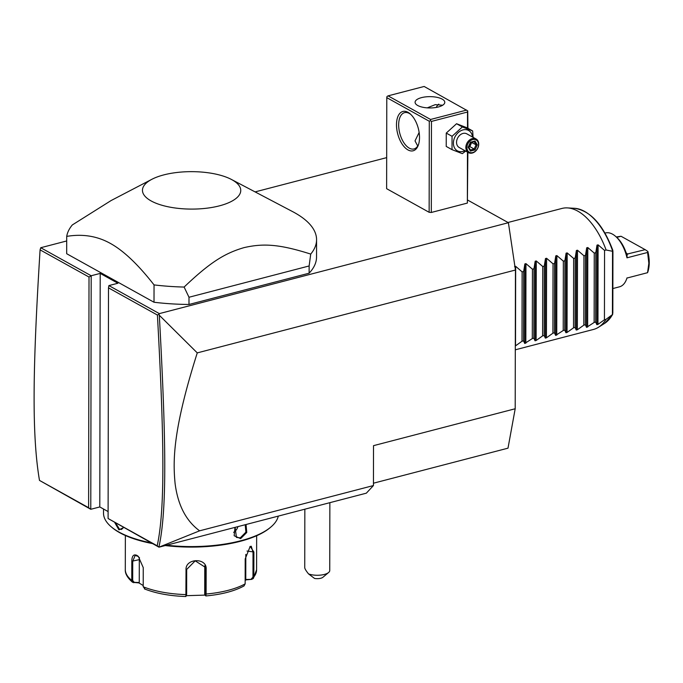 <?xml version="1.0" encoding="UTF-8"?>
<svg xmlns="http://www.w3.org/2000/svg" width="683" height="683" viewBox="0 0 683 683"><rect width="100%" height="100%" fill="white"/><g stroke="black" fill="none" stroke-linecap="round" stroke-linejoin="round"><path stroke-width="1.02" d="M467.778 200.145L508.4 222.709L515.443 270.024L515.195 408.758L507.998 448.168L373.447 483.205M508.4 222.709L159.344 313.617L159.028 314.189L159.31 315.247L197.259 352.889L515.443 270.024M159.344 313.617L108.896 285.588L117.911 283.24L100.205 273.405L91.189 275.753L40.741 247.724L66.703 240.962M255.092 191.897L386.68 157.628M151.891 179.287L111.107 200.546L72.321 224.938A125.049 47.639 0.1 0 0 66.712 236.386L66.686 253.726L154.008 302.245A125.049 47.639 0.1 0 0 188.986 304.473L309.126 273.191A125.049 47.639 0.1 0 0 316.536 257.073L316.571 239.724A125.049 47.639 0.1 0 0 294.561 212.678A125.049 47.639 0.1 0 0 292.674 211.653L231.366 179.424A49.15 18.723 0.1 0 0 151.891 179.287A49.15 18.723 0.1 0 0 151.105 200.922A49.15 18.723 0.1 0 0 219.456 205.839A49.15 18.723 0.1 0 0 232.109 179.825A49.15 18.723 0.1 0 0 231.366 179.424M467.906 128.293L467.735 110.885L467.531 112.021L431.468 121.412L430.384 120.609L429.291 121.258L386.783 97.643L386.629 188.687L429.137 212.302L431.306 212.464L467.368 203.073L467.864 152.3M159.028 314.189L157.414 315.042L108.495 287.859L108.093 518.517L158.968 547.185L366.336 493.177L373.447 485.553L373.516 445.658L515.195 408.758M108.896 285.588L108.495 287.859M40.741 247.724L40.084 249.858C32.69 368.905 31.777 435.071 39.486 480.405L90.779 509.296L99.795 506.948L108.102 511.567M197.259 352.889C172.534 430.913 172.944 461.025 175.096 483.521C177.879 505.147 186.049 520.916 199.607 530.819L373.447 485.553M199.607 530.819L158.968 547.185M158.943 547.006C166.959 510.261 166.319 443.199 159.31 315.247M158.883 547.049L157.21 545.811C165.038 509.339 164.407 442.362 157.414 315.042M108.093 518.517L157.21 545.811M89.012 277.042L91.189 275.753L90.779 509.296L88.611 507.7L89.012 277.042L40.084 249.858M99.795 506.948L100.205 273.405M39.486 480.405L88.611 507.7M328.634 572.482L322.922 577.272A6.249 2.382 -179.9 0 1 314.539 578.433L308.537 573.908A12.507 4.764 0.1 0 0 318.227 575.257A12.507 4.764 0.1 0 0 328.634 572.482A12.507 4.764 0.1 0 0 329.744 570.527L329.863 502.671M308.537 573.908C306.069 570.86 304.797 568.76 304.738 567.624L304.84 509.194M123.632 527.549L118.919 529.854L114.795 522.64M151.208 542.865A87.535 33.347 -179.9 0 1 118.919 532.023A87.535 33.347 -179.9 0 1 111.261 526.832A87.535 33.347 -179.9 0 1 103.509 513.087L103.517 509.014M123.563 527.515L121.489 529.462L119.431 529.137L115.828 523.212M278.28 516.109A87.535 33.347 -179.9 0 1 270.775 527.114A87.535 33.347 -179.9 0 1 166.532 545.213M246.042 524.501L246.759 532.484L240.638 538.622L234.158 535.754L234.986 527.387M270.775 527.114L269.922 527.831A86.596 32.989 -179.9 0 1 165.226 545.555M152.497 543.583A86.596 32.989 -179.9 0 1 119.687 532.689A86.596 32.989 -179.9 0 1 112.114 527.558L111.261 526.832M143.217 585.527L138.888 582.915L132.587 582.3L131.768 580.413L131.802 561.264C131.921 555.911 133.62 553.947 136.899 555.364L138.316 556.397L143.251 567.624L143.217 586.774L145.095 589.036M133.731 582.727L134.235 582.343L132.69 580.507L132.724 561.358L135.157 555.364L138.529 556.585M143.217 586.774A65.653 25.006 0.1 0 0 185.981 594.603L186.647 594.347L185.878 596.532L186.024 569.673C185.383 558.122 206.949 557.482 206.164 569.093L206.112 594.031L205.856 595.935L205.224 595.354M205.856 595.935L205.865 595.943C221.642 594.483 234.346 591.154 243.993 585.971L245.154 583.863L245.197 558.933L250.166 546.426L253.888 552.001L253.845 576.93L253.333 578.484L251.703 579.355L245.769 579.474L245.812 554.425M186.647 594.347L186.69 569.417L195.21 560.837L205.224 567.257L205.199 595.337L204.712 594.509L204.763 565.848A9.383 8.64 -11.7 0 0 204.763 565.78M205.865 595.943L205.199 595.337M249.876 546.682L251.25 546.246L253.017 552.146L252.975 577.075L251.284 578.996M138.888 582.915L139.255 582.522L134.235 582.343M139.255 582.522L139.298 559.65A9.383 4.918 75.4 0 1 139.469 557.584M205.062 595.106L186.596 595.67M251.703 579.355L246.051 579.85L245.163 580.644M245.197 524.723L245.906 532.134L240.288 537.845L236.42 537.41L235.131 527.344M237.897 526.627A7.812 5.951 -60.9 0 1 233.629 532.339M154.008 302.245L154.042 284.905A125.049 47.639 0.1 0 0 184.12 287.056L188.995 297.25L309.134 265.96L310.722 254.085A125.049 47.639 0.1 0 0 316.571 239.724M66.712 236.386C82.66 233.723 97.225 236.07 110.407 243.438C123.597 250.721 138.137 264.543 154.042 284.905M309.126 273.191L309.134 265.96M188.986 304.473L188.995 297.25M184.12 287.056C210.509 261.896 225.1 253.154 244.01 247.63C263.092 243.268 279.099 244.027 310.722 254.085M467.531 112.021L467.505 128.071M467.462 152.078L467.368 203.073M431.468 121.412L431.306 212.464M429.291 121.258L429.137 212.302M408.033 112.336A20.319 10.655 75.4 0 1 410.312 113.984A20.319 10.655 75.4 0 1 418.389 144.967A20.319 10.655 75.4 0 1 407.964 149.918A20.319 10.655 75.4 0 1 396.49 124.733A20.319 10.655 75.4 0 1 408.033 112.336M386.783 97.643L386.988 96.508L388.072 95.859L430.58 119.474L430.384 120.609M467.735 110.885L424.143 86.468L388.072 95.859M430.58 119.474L466.651 110.083M442.174 99.112A14.847 5.66 -179.9 0 1 444.787 102.33A14.847 5.66 -179.9 0 1 434.337 107.709A14.847 5.66 -179.9 0 1 417.697 105.489A14.847 5.66 -179.9 0 1 415.085 102.279A14.847 5.66 -179.9 0 1 425.535 96.892A14.847 5.66 -179.9 0 1 442.174 99.112M442.678 105.225L435.267 104.644L427.251 107.863M417.723 146L415.016 140.894L419.131 132.468M418.619 144.233A18.757 9.835 75.4 0 1 414.018 148.945A18.757 9.835 75.4 0 1 409.262 148.134A18.757 9.835 75.4 0 1 398.94 129.036A18.757 9.835 75.4 0 1 404.558 112.644A18.757 9.835 75.4 0 1 409.322 113.446A18.757 9.835 75.4 0 1 410.876 114.505M438.785 104.132A18.757 9.835 -104.6 0 0 436.249 107.427M465.704 151.105L462.314 153.649L452.026 149.654L446.23 146.435L446.255 133.083L456.568 123.725L466.865 127.721L472.653 130.94L473.088 137.326M464.918 150.67A11.628 8.853 -60.9 0 1 462.963 151.404A11.628 8.853 -60.9 0 1 453.41 143.148A11.628 8.853 -60.9 0 1 463.006 129.907A11.628 8.853 -60.9 0 1 472.508 137.01M452.026 149.654L452.052 136.301L462.365 126.944L472.653 130.94M476.077 138.99L466.779 133.825A7.812 5.951 119.1 0 0 462.997 133.433A7.812 5.951 119.1 0 0 456.867 140.015A7.812 5.951 119.1 0 0 459.189 147.485L468.487 152.651A7.812 5.951 119.1 0 0 472.269 153.043A7.812 5.951 -60.9 0 0 478.407 146.461A7.812 5.951 -60.9 0 0 476.077 138.99A7.812 5.951 -60.9 0 0 472.295 138.598A7.812 5.951 119.1 0 0 466.165 145.18A7.812 5.951 119.1 0 0 468.487 152.651M452.052 136.301L446.255 133.083M462.365 126.944L456.568 123.725M472.738 139.563A7.035 5.353 -60.9 0 1 478.527 144.557A7.035 5.353 -60.9 0 1 472.713 152.574A7.035 5.353 119.1 0 1 466.933 147.579A7.035 5.353 119.1 0 1 472.738 139.563M470.433 151.105L475.001 149.91L477.297 144.873L475.018 141.031L470.45 142.218L468.154 147.255L468.47 146.802L468.154 147.255L470.433 151.105L470.493 150.14L468.572 146.896M477.297 144.873L476.077 144.822L474.224 141.697M475.001 149.91L474.173 149.022L476.077 144.822L471.458 142.414M471.714 142.354L469.844 146.614L469.136 145.795M468.615 146.93L469.844 146.614L474.173 149.022L470.408 149.995M507.998 222.487L561.947 208.443A62.52 32.784 75.4 0 1 567.394 207.905A62.52 32.784 75.4 0 1 577.801 211.141A62.52 32.784 75.4 0 1 606.103 250.004L604.557 250.405L598.095 244.847L597.958 324.408L596.865 324.69L595.67 322.06L595.789 252.693L597.002 245.129L598.095 244.847M606.103 250.004L612.933 251.37L612.83 313.002L612.531 314.522L605.983 319.379A62.52 32.784 75.4 0 1 598.479 327.259A62.52 32.784 75.4 0 1 593.459 329.454L515.298 349.807M612.882 250.473C603.243 224.809 590.462 210.748 574.531 208.298A60.317 31.631 -104.6 0 1 612.642 251.079L612.933 251.37M612.668 314.522L612.531 314.522A60.317 31.631 -104.6 0 1 604.523 323.443L612.668 314.522M514.564 266.601L515.656 266.31L522.128 271.877L523.665 271.475L524.868 263.911L525.961 263.629L532.433 269.196L533.969 268.795L535.173 261.23L536.266 260.949L542.737 266.507L544.274 266.105L545.478 258.55L546.571 258.259L553.034 263.826L554.579 263.425L555.783 255.86L556.876 255.579L563.338 261.145L564.884 260.744L566.087 253.18L567.18 252.898L573.643 258.456L575.188 258.054L576.392 250.499L577.485 250.209L583.948 255.775L585.493 255.374L586.697 247.809L587.79 247.528L594.253 253.094L595.789 252.693M595.67 322.06L594.133 322.461L586.56 327.379L585.365 324.741L583.828 325.142L577.348 329.778L576.256 330.06L575.06 327.43L573.524 327.831L567.044 332.459L565.951 332.741L564.756 330.111L563.219 330.512L555.646 335.43L554.459 332.792L552.914 333.193L546.434 337.829L545.341 338.111L544.155 335.481L542.609 335.882L536.129 340.51L535.037 340.791L533.85 338.162L532.305 338.563L524.732 343.481L523.545 340.843L522.008 341.244L515.306 345.999M605.983 319.379L604.438 319.781L597.958 324.408M612.531 251.66L612.429 314.368M604.438 319.781L604.557 250.405M594.133 322.461L594.253 253.094M585.365 324.741L585.493 255.374M583.828 325.142L583.948 255.775M575.06 327.43L575.188 258.054M573.524 327.831L573.643 258.456M564.756 330.111L564.884 260.744M563.219 330.512L563.338 261.145M554.459 332.792L554.579 263.425M552.914 333.193L553.034 263.826M544.155 335.481L544.274 266.105M542.609 335.882L542.737 266.507M533.85 338.162L533.969 268.795M532.305 338.563L532.433 269.196M523.545 340.843L523.665 271.475M522.008 341.244L522.128 271.877M604.993 233.091L605.462 232.963A27.824 14.591 75.4 0 1 615.648 236.412A27.824 14.591 75.4 0 1 626.985 257.824L647.595 252.462L648.85 263.279L647.561 272.688L626.951 278.058A27.824 14.591 75.4 0 1 626.695 278.843A27.824 14.591 75.4 0 1 619.49 286.817L612.873 288.542M616.271 236.967L621.043 236.258L645.17 249.662L626.892 254.136M647.595 252.462L647.919 251.583C649.704 259.327 649.695 266.071 647.885 271.817L647.561 272.688M647.68 251.327L645.17 249.662M626.985 257.824L627.139 254.119L626.004 252.462A26.261 13.771 75.4 0 0 616.758 237.394L615.648 236.412M621.043 236.258L616.74 237.385M118.919 529.854L119.431 529.137M125.356 535.498L125.296 569.554A65.653 25.006 0.1 0 0 131.768 580.413L132.69 580.507M131.802 561.264L139.298 559.65M136.899 555.364L137.411 555.808M252.975 577.075L253.845 576.93A65.653 25.006 0.1 0 0 256.595 569.784L256.654 535.728M205.344 593.809L206.112 594.031A65.653 25.006 0.1 0 0 245.154 583.863M206.164 569.093L205.395 568.879L204.763 565.848M253.888 552.001L247.007 551.044M186.024 569.673L186.69 569.417M240.638 538.622L240.288 537.845M470.578 142.619L468.581 147.016L470.365 150.012M597.002 245.129L596.865 324.69M587.79 247.528L587.653 327.089M586.697 247.809L586.56 327.379M577.485 250.209L577.348 329.778M576.392 250.499L576.256 330.06M567.18 252.898L567.044 332.459M566.087 253.18L565.951 332.741M556.876 255.579L556.739 335.14M555.783 255.86L555.646 335.43M546.571 258.259L546.434 337.829M545.478 258.55L545.341 338.111M536.266 260.949L536.129 340.51M535.173 261.23L535.037 340.791M525.961 263.629L525.825 343.19M524.868 263.911L524.732 343.481M515.656 266.31L515.52 345.88M626.311 253.265L627.908 254.153M125.296 569.554C125.015 573.583 127.439 577.835 132.587 582.3M253.333 578.484L256.595 569.784M185.878 596.532C169.743 595.96 155.937 593.416 144.446 588.908M474.429 141.646L470.536 142.653M598.479 327.259L604.523 323.443M574.531 208.298L567.394 207.905M626.695 278.843L627.045 277.853"/></g></svg>

